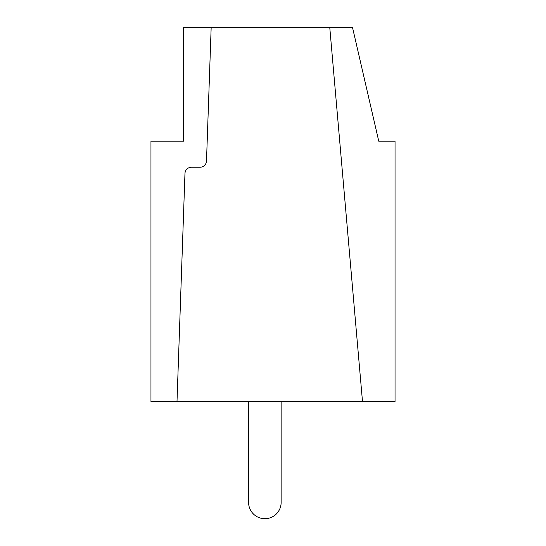<?xml version="1.0" encoding="UTF-8"?>
<svg xmlns="http://www.w3.org/2000/svg" width="546" height="546" viewBox="0 0 546 546"><rect width="100%" height="100%" fill="white"/><g stroke="black" fill="none" stroke-linecap="round" stroke-linejoin="round"><path stroke-width="0.82" d="M248.594 401.542L248.594 502.429A16.271 16.271 0 0 0 264.865 518.7A16.271 16.271 0 0 0 281.135 502.429L281.135 401.542M191.469 167.233A6.511 6.511 0 0 0 184.964 173.519L177 401.542L362.496 401.542L329.75 27.3L211.172 27.3L206.504 160.954A6.511 6.511 0 0 1 200 167.233L191.469 167.233M329.75 27.3L352.47 27.3L378.767 141.202L395.038 141.202L395.038 401.542L362.496 401.542M177 401.542L150.962 401.542L150.962 141.202L183.504 141.202L183.504 27.3L211.172 27.3"/></g></svg>
